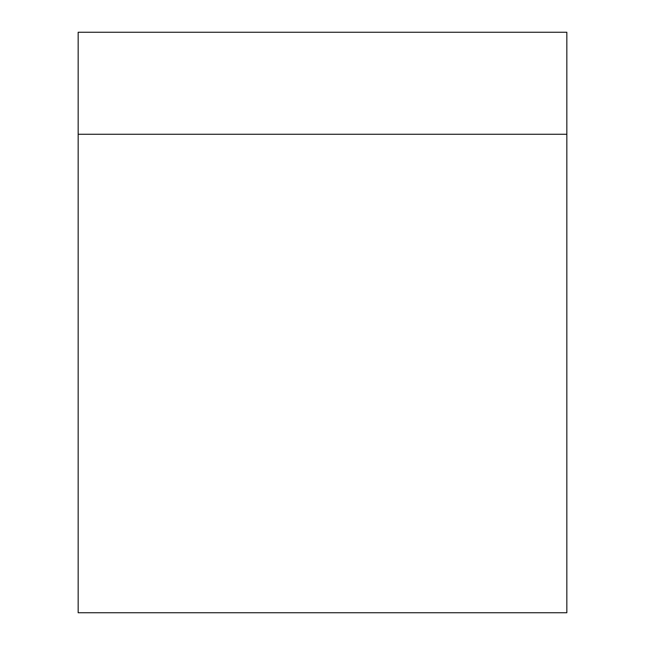 <?xml version="1.0" encoding="UTF-8"?>
<svg xmlns="http://www.w3.org/2000/svg" width="645" height="645" viewBox="0 0 645 645"><rect width="100%" height="100%" fill="white"/><g stroke="black" fill="none" stroke-linecap="round" stroke-linejoin="round"><path stroke-width="0.97" d="M566.842 612.75L78.158 612.75L78.158 32.25L566.842 32.25L566.842 612.75M566.842 134.273L78.158 134.273"/></g></svg>
